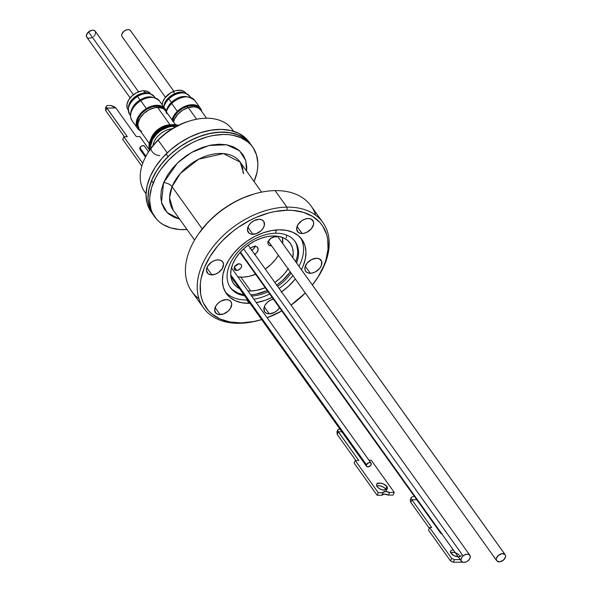 <?xml version="1.0" encoding="UTF-8"?>
<svg xmlns="http://www.w3.org/2000/svg" width="592" height="592" viewBox="0 0 592 592"><rect width="100%" height="100%" fill="white"/><g stroke="black" fill="none" stroke-linecap="round" stroke-linejoin="round"><path stroke-width="0.89" d="M302.098 233.514A9.487 6.26 -35.6 0 1 297.436 231.524A9.487 6.26 -35.6 0 1 298.908 223.332A9.487 6.26 -35.6 0 1 308.225 218.492L311.037 219.018L313.486 221.726L313.575 224.412L311.348 228.764L307.041 232.182L303.711 233.344L300.603 233.396L298.183 232.323L296.629 229L297.946 224.664L301.691 220.786L304.939 219.114L308.225 218.492A9.487 6.26 -35.6 0 1 312.879 220.49A9.487 6.26 -35.6 0 1 311.414 228.682A9.487 6.26 -35.6 0 1 302.098 233.514L297.058 226.477L302.098 233.514M252.902 234.314A9.487 6.26 -35.6 0 1 248.248 232.323A9.487 6.26 -35.6 0 1 249.713 224.131A9.487 6.26 -35.6 0 1 259.03 219.292L261.849 219.817L263.766 221.401L264.38 225.212L263.181 228.142L260.887 230.865L256.181 233.692L251.408 234.195L248.988 233.122L247.434 229.8L248.751 225.463L251.045 222.74L254.086 220.631L259.03 219.292A9.487 6.26 -35.6 0 1 263.684 221.282A9.487 6.26 -35.6 0 1 262.219 229.481A9.487 6.26 -35.6 0 1 252.902 234.314L247.87 227.276L252.902 234.314M211.914 274.873A9.487 6.26 -35.6 0 1 207.259 272.882A9.487 6.26 -35.6 0 1 208.724 264.683A9.487 6.26 -35.6 0 1 218.048 259.851L220.86 260.376L222.784 261.96L223.517 264.372L222.2 268.701L218.448 272.579L215.199 274.251L210.419 274.755L208.007 273.682L206.445 270.359L207.762 266.023L211.514 262.145L214.763 260.473L218.048 259.851A9.487 6.26 -35.6 0 1 222.703 261.842A9.487 6.26 -35.6 0 1 221.238 270.041A9.487 6.26 -35.6 0 1 211.914 274.873L206.882 267.836L211.914 274.873M220.12 314.633A9.487 6.26 -35.6 0 1 215.466 312.643A9.487 6.26 -35.6 0 1 216.931 304.451A9.487 6.26 -35.6 0 1 226.255 299.611L229.067 300.137L230.991 301.72L231.724 304.133L230.406 308.462L228.112 311.185L223.406 314.012L218.626 314.515L216.213 313.442L214.652 310.119L215.969 305.783L218.263 303.06L221.312 300.951L226.255 299.611A9.487 6.26 -35.6 0 1 230.91 301.602A9.487 6.26 -35.6 0 1 229.444 309.801A9.487 6.26 -35.6 0 1 220.12 314.633L215.088 307.596L220.12 314.633M279.602 307.662L277.3 310.393L274.259 312.502L269.316 313.834L264.284 306.797L269.316 313.834A9.487 6.26 -35.6 0 1 264.661 311.843A9.487 6.26 -35.6 0 1 265.438 304.562A9.487 6.26 -35.6 0 1 273.334 299.093M310.304 273.275A9.487 6.26 -35.6 0 1 305.65 271.284A9.487 6.26 -35.6 0 1 307.115 263.092A9.487 6.26 -35.6 0 1 316.431 258.26L319.251 258.778L321.693 261.486L321.338 265.638L319.554 268.524L315.247 271.943L311.917 273.104L308.809 273.156L306.39 272.083L305.043 270.048L304.954 267.362L307.181 263.011L311.488 259.592L316.431 258.26A9.487 6.26 -35.6 0 1 321.086 260.251A9.487 6.26 -35.6 0 1 319.621 268.442A9.487 6.26 -35.6 0 1 310.304 273.275L305.272 266.237L310.304 273.275M315.832 280.364L316.476 279.446A73.386 48.433 144.4 0 0 286.913 207.141L287.164 210.234A71.173 46.975 -35.6 0 1 315.832 280.364A71.173 46.975 -35.6 0 1 312.384 285.018L318.296 276.605L323.928 265.593L325.896 260.08L328.027 249.284L327.709 239.161L326.629 234.462L322.684 226.048L319.85 222.407L312.613 216.428L303.518 212.38L292.907 210.412L287.164 210.234L275.058 211.507L268.827 212.942L256.277 217.345L250.09 220.268L238.176 227.417L232.567 231.576L222.311 240.863L217.767 245.902L210.049 256.528L204.418 267.532L201.08 278.506L200.318 283.842L200.636 293.972L201.717 298.664L203.396 303.045L208.495 310.719L211.862 313.938L220.069 318.977L229.97 321.996L241.188 322.892L239.508 323.291A73.386 48.433 144.4 0 0 259.437 320.22L260.517 319.909A71.173 46.975 -35.6 0 1 241.188 322.892L253.287 321.619L261.649 319.584A71.173 46.975 -35.6 0 1 260.517 319.909M305.331 292.988A71.173 46.975 -35.6 0 1 291.035 305.109L305.331 292.988M281.814 310.948A71.173 46.975 -35.6 0 1 267.133 317.756L281.814 310.948M259.977 320.065A73.386 48.433 -35.6 0 1 239.508 323.291A73.386 48.433 -35.6 0 1 203.515 307.892A73.386 48.433 -35.6 0 1 214.852 244.526A73.386 48.433 -35.6 0 1 286.913 207.141L275.095 190.617L286.913 207.141A73.386 48.433 -35.6 0 1 322.906 222.54L311.096 206.016A73.386 48.433 144.4 0 0 275.095 190.617A73.386 48.433 -35.6 0 1 315.677 215.229M282.562 285.877A73.386 48.433 -35.6 0 1 279.106 288.422A73.386 48.433 144.4 0 0 282.562 285.877M230.088 287.164A39.723 26.218 144.4 0 0 243.756 294.557L242.868 294.402M244.629 295.771A39.723 26.218 -35.6 0 1 230.503 287.779A39.723 26.218 -35.6 0 1 236.645 253.48A39.723 26.218 -35.6 0 1 275.657 233.241A39.723 26.218 -35.6 0 1 296.629 262.974A39.723 26.218 -35.6 0 0 295.142 241.573A39.723 26.218 -35.6 0 0 275.657 233.241L276.183 229.955L275.657 233.241A39.723 26.218 -35.6 0 0 230.658 262.589A39.723 26.218 -35.6 0 0 244.629 295.771M246.753 299.944A46.457 30.666 144.4 0 0 247.597 299.922A46.457 30.666 144.4 0 1 246.753 299.944L249.173 303.333A46.457 30.666 -35.6 0 1 226.381 293.58A46.457 30.666 -35.6 0 1 233.559 253.465A46.457 30.666 -35.6 0 1 279.18 229.8L286.498 230.384L292.959 232.353L298.316 235.646L302.364 240.123L304.939 245.613L305.953 251.911L305.354 258.771L303.178 265.934L301.432 269.7A46.457 30.666 -35.6 0 0 301.964 239.545A46.457 30.666 -35.6 0 0 279.18 229.8L271.284 230.628L263.107 232.841L254.982 236.349L247.204 241.011L240.078 246.664L233.884 253.08L228.845 260.014L225.175 267.199L222.992 274.355L222.4 281.222L223.406 287.52L225.989 293.01L230.029 297.487L235.387 300.773L241.847 302.749L249.173 303.333L246.753 299.944L247.219 299.389L246.753 299.944A46.457 30.666 144.4 0 1 225.256 291.826A46.457 30.666 144.4 0 0 246.753 299.944M253.901 299.249A46.457 30.666 144.4 0 0 269.708 294.017A46.457 30.666 144.4 0 1 253.901 299.249M279.128 288.452A46.457 30.666 144.4 0 0 292.907 275.613A46.457 30.666 144.4 0 1 279.128 288.452M299.012 266.319A46.457 30.666 144.4 0 0 300.669 237.917A46.457 30.666 144.4 0 1 299.012 266.319M291.131 273.127A39.723 26.218 -35.6 0 1 277.611 286.328A39.723 26.218 -35.6 0 0 291.131 273.127M268.102 291.767A39.723 26.218 -35.6 0 1 251.615 296.052A39.723 26.218 -35.6 0 0 268.102 291.767M322.906 222.54A73.386 48.433 -35.6 0 1 316.15 279.905M250.727 290.968A34.758 22.94 -35.6 0 1 247.915 290.887L250.727 290.968L240.848 277.145L250.727 290.968A34.758 22.94 -35.6 0 0 265.231 287.749L256.639 290.354L250.727 290.968M292.766 257.631L293.21 252.495L292.455 247.789L290.531 243.675L287.505 240.33L283.494 237.866L278.662 236.393L273.186 235.956L267.273 236.571L261.161 238.228L255.078 240.855L249.262 244.348L243.926 248.573L239.294 253.369L235.527 258.556L232.774 263.936L231.146 269.293L230.702 274.429L231.457 279.135L233.381 283.25L236.408 286.595L239.531 288.637A34.758 22.94 -35.6 0 1 233.677 283.679A34.758 22.94 -35.6 0 1 239.05 253.665A34.758 22.94 -35.6 0 1 273.186 235.956A34.758 22.94 -35.6 0 1 290.235 243.245A34.758 22.94 -35.6 0 1 292.774 257.587M288.082 268.857A34.758 22.94 -35.6 0 1 274.836 282.451M198.734 233.603L208.569 221.645L218.825 212.358L224.435 208.199L236.349 201.043L242.535 198.12L254.131 193.984M198.934 298.679A73.386 48.433 -35.6 0 1 198.135 234.462A73.386 48.433 -35.6 0 1 255.174 193.695A73.386 48.433 -35.6 0 1 275.095 190.617A73.386 48.433 144.4 0 0 203.034 228.009A73.386 48.433 144.4 0 0 191.697 291.368L203.515 307.892M279.535 307.766A9.487 6.26 -35.6 0 1 269.316 313.834L266.504 313.316L264.58 311.725L263.973 307.914L265.164 304.984L267.458 302.26L270.507 300.151L273.837 298.982M281.548 291.834A46.457 30.666 -35.6 0 0 295.334 279.002L288.267 286.461L281.141 292.115M272.128 297.406L265.238 300.292L256.321 302.638A46.457 30.666 -35.6 0 0 272.128 297.406M250.016 303.311L249.173 303.333A46.457 30.666 -35.6 0 0 250.016 303.311M250.742 294.838A39.723 26.218 144.4 0 0 267.229 290.554L255.877 294.194L250.742 294.838M276.745 285.115A39.723 26.218 144.4 0 0 290.265 271.913L282.562 280.482L276.464 285.307M297.169 256.795L295.756 261.76A39.723 26.218 144.4 0 0 294.698 240.974M297.68 250.934L296.814 245.547M232.76 289.902L237.34 292.714M288.385 268.368L284.619 273.556L279.986 278.351L274.651 282.576M255.174 193.695L254.094 193.998A71.173 46.975 144.4 0 0 198.771 233.544L198.135 234.462M286.913 207.141A73.386 48.433 144.4 0 0 201.598 266.215A73.386 48.433 144.4 0 0 239.508 323.291L241.188 322.892A71.173 46.975 -35.6 0 1 204.418 267.532A71.173 46.975 -35.6 0 1 287.164 210.234L286.913 207.141M286.558 235.054L286.284 237.725M172.057 186.665L202.227 228.882L172.057 186.665L169.586 197.78L173.13 210.079A41.218 27.202 144.4 0 1 172.057 186.665A6.623 3.434 22.2 0 0 163.599 182.713A6.623 3.434 -157.8 0 1 172.057 186.665A41.218 27.202 144.4 0 1 205.291 156.332A41.218 27.202 144.4 0 1 240.189 162.134L223.399 153.602L198.757 159.167L180.449 173.367L172.057 186.665M153.276 182.876A60.14 39.694 -35.6 0 1 201.776 138.617A60.14 39.694 -35.6 0 1 252.688 147.082A60.14 39.694 -35.6 0 1 254.257 181.241L257.076 171.969L257.72 167.462L257.846 163.089L256.536 154.934L253.198 147.822L250.808 144.751L247.967 142.028L241.033 137.773L232.663 135.22L228.046 134.613L223.184 134.465L212.965 135.538L207.696 136.752L197.092 140.467L191.86 142.938L181.796 148.984L177.052 152.499L168.394 160.343L161.083 169.023L158.034 173.574L155.422 178.207L151.611 187.538L149.806 196.662L149.687 201.028L150.99 209.183L152.41 212.883L156.717 219.373L159.566 222.089L162.83 224.42L170.518 227.846L179.487 229.504L187.042 229.548A60.14 39.694 -35.6 0 1 154.838 217.035A60.14 39.694 -35.6 0 1 153.276 182.876L151.589 180.516L153.276 182.876M251.023 144.751L246.279 139.668L239.346 135.413L230.976 132.86L221.497 132.105L211.277 133.178L200.695 136.042L190.173 140.578L180.109 146.624L170.888 153.935L162.859 162.245L156.347 171.214L151.589 180.516L148.77 189.788L147.993 198.668L149.302 206.823L153.173 214.704L150.198 209.324L148.2 201.487L147.978 197.232L149.095 188.263L152.248 178.962L157.317 169.689L160.506 165.175L168.061 156.614A60.14 39.694 -35.6 0 1 251.001 144.722A60.14 39.694 144.4 0 0 200.089 136.256A60.14 39.694 144.4 0 0 151.589 180.516A60.14 39.694 144.4 0 0 153.15 214.674A60.14 39.694 144.4 0 0 154.024 215.828A60.14 39.694 -35.6 0 1 153.15 214.674A60.14 39.694 -35.6 0 1 168.061 156.614L166.13 153.913A60.14 39.694 144.4 0 0 151.219 211.98L154.838 217.035M179.554 219.07L167.166 212.602L161.475 202.501L163.599 182.713L177.548 162.881L191.431 152.499L209.117 145.462L226.699 144.788L239.538 150.753L245.776 160.595L246.612 171.125L246.783 166.974L245.739 160.484L243.083 154.83L238.924 150.22L233.403 146.831L226.751 144.803L219.21 144.204L211.085 145.055L202.671 147.334L194.294 150.945L186.288 155.748L178.954 161.572L172.575 168.172L167.388 175.313L163.599 182.713L161.357 190.084L160.75 197.151L161.786 203.633L164.443 209.287L168.609 213.897L174.122 217.286L179.554 219.07M243.734 173.737L240.189 162.134L261.62 192.126M233.588 131.276L232.338 129.53A53.798 35.505 144.4 0 0 158.153 140.163L167.225 152.854L158.153 140.163L158.604 139.357A50.268 33.174 144.4 0 0 150.553 148.91L149.532 150.383A53.798 35.505 -35.6 0 1 158.153 140.163A53.798 35.505 144.4 0 0 144.811 192.104L146.061 193.85M146.069 193.702A53.798 35.505 -35.6 0 1 149.532 150.383M189.773 120.938L182.928 123.284L174.226 127.517L166.012 132.941L158.604 139.357L150.435 149.08M252.688 147.082L249.077 142.028A60.14 39.694 144.4 0 0 166.13 153.913L168.061 156.614L172.346 152.64L181.737 145.521L186.746 142.435L197.166 137.374L207.77 133.94L218.152 132.26L227.92 132.401L236.696 134.369L244.141 138.069L247.271 140.533L251.815 145.928M250.275 143.871L245.347 137.84L238.68 133.311L230.532 130.462L221.216 129.404L211.085 130.173L200.54 132.749L189.98 137.018L179.813 142.82L170.422 149.946L162.171 158.101L155.385 166.988L150.316 176.261L147.171 185.562L146.054 194.531L147.016 202.827L148.266 206.623L151.249 212.017M191.342 120.494L189.618 120.983A50.268 33.174 144.4 0 0 158.604 139.357L158.153 140.163A53.798 35.505 -35.6 0 1 191.342 120.494A53.798 35.505 -35.6 0 1 233.455 131.239M187.035 106.368L187.99 107.7L187.035 106.368M200.888 110.267L198.372 108.047L196.248 107.219L193.791 106.856L188.293 107.603L196.611 119.244L188.293 107.603A16.11 10.634 144.4 0 0 173.545 121.967L174.581 119.022L177.896 114.189L182.706 110.179L188.293 107.603A16.11 10.634 144.4 0 1 200.858 110.23L206.586 118.237M177.341 111.37A16.887 11.144 -35.6 0 1 200.399 108.247A16.887 11.144 -35.6 0 1 201.709 111.407L200.237 108.04L198.653 106.508L196.603 105.42L191.445 104.732L185.57 106.072L179.857 109.239L177.341 111.37L171.732 103.519L177.341 111.37L173.463 116.298L171.969 119.769A16.887 11.144 -35.6 0 1 177.341 111.37M200.399 108.247L194.79 100.403A16.887 11.144 144.4 0 0 171.732 103.519A16.887 11.144 -35.6 0 1 194.472 99.996M171.502 102.793L171.732 103.519L171.414 102.808C178.791 95.29 186.584 94.491 194.79 100.403M171.547 102.779L171.391 102.423A15.229 10.049 -35.6 0 1 185.207 96.422A15.229 10.049 -35.6 0 0 171.391 102.423L168.898 98.938L171.391 102.423A15.229 10.049 -35.6 0 0 166.648 109.683M190.424 97.147L189.699 96.126A15.229 10.049 144.4 0 0 168.898 98.938A15.229 10.049 -35.6 0 1 189.41 95.756M189.699 96.126C179.406 88.016 174.729 94.18 168.505 98.05A2.76 0.451 46 0 0 168.898 98.938A2.76 0.451 -134 0 1 168.505 98.05A2.76 0.451 -134 0 1 169.216 98.346L171.073 96.777M172.672 120.746A15.777 10.412 -35.6 0 1 177.948 111.807L174.322 116.417L172.575 121.279M199.349 108.691L197.869 107.263L193.68 105.687L188.419 105.998L182.898 108.144L177.948 111.807A15.777 10.412 -35.6 0 1 199.326 108.662M175.299 94.439L173.13 95.46M163.895 107.145A15.229 10.049 -35.6 0 1 168.898 98.938A15.229 10.049 144.4 0 0 163.895 107.145M171.732 103.519A16.887 11.144 144.4 0 0 166.382 111.858M148.533 151.863L144.448 146.143A2.76 1.82 144.4 0 0 142.11 145.758A2.76 1.82 144.4 0 0 139.89 147.785L145.928 156.236L139.89 147.785A2.76 1.82 144.4 0 0 139.956 149.354L145.484 157.08M366.485 464.764L230.717 274.843L366.485 464.764A2.76 1.82 -35.6 0 1 368.712 462.737A2.76 1.82 -35.6 0 1 371.043 463.122A2.76 1.82 -35.6 0 1 371.117 464.69A2.76 1.82 -35.6 0 1 368.89 466.718A2.76 1.82 -35.6 0 1 366.559 466.333A2.76 1.82 -35.6 0 1 366.485 464.764L366.537 466.296L367.913 466.91L370.599 465.527L371.28 463.854L370.511 462.692L368.735 462.722L366.485 464.764M144.47 146.18L143.094 145.565L141.192 146.231L139.719 148.622L140.496 149.783M268.154 241.795A5.735 3.789 144.4 0 0 268.583 241.788L271.476 245.835A5.735 3.789 -35.6 0 1 268.45 244.637A5.735 3.789 -35.6 0 1 269.264 239.775A5.735 3.789 -35.6 0 1 274.762 236.77L276.508 237.007M236.726 270.448A4.137 2.731 -35.6 0 1 234.55 269.582A4.137 2.731 -35.6 0 1 235.135 266.074A4.137 2.731 -35.6 0 1 239.101 263.906L240.863 264.35L241.506 265.201L241.44 266.985L240.722 268.25L238.169 270.122L236.06 270.426L234.965 270.004L234.203 268.613L234.684 266.733L236.941 264.565L239.101 263.906A4.137 2.731 -35.6 0 1 241.277 264.772A4.137 2.731 -35.6 0 1 240.692 268.28A4.137 2.731 -35.6 0 1 236.726 270.448L234.439 267.244L236.726 270.448M250.372 248.226A5.735 3.789 -35.6 0 1 254.664 246.427L256.41 246.672L257.646 247.56L258.142 249.809L256.906 252.444L254.368 254.582M282.428 237.429A33.108 21.852 -35.6 0 1 282.665 243.445L282.428 237.429M278.388 255.307A33.108 21.852 -35.6 0 1 265.268 269.064L271.21 264.187L275.465 259.518L278.388 255.307M256.114 274.096A33.108 21.852 -35.6 0 1 243.527 277.115L249.21 276.309L256.114 274.096M237.903 276.878L243.527 277.115A33.108 21.852 -35.6 0 1 237.903 276.878M249.868 248.67L251.667 247.345L254.664 246.427A5.735 3.789 -35.6 0 1 257.69 247.626A5.735 3.789 -35.6 0 1 254.752 254.353M267.658 241.751L268.583 241.788A5.735 3.789 144.4 0 0 268.724 241.78L271.476 245.835A5.735 3.789 -35.6 0 0 271.617 245.828L269.723 245.591L268.494 244.696L267.969 243.29L268.228 241.573L270.825 238.287L274.762 236.77M255.248 245.761L254.02 248.396L251.474 250.534M238.25 263.573L236.674 265.305L234.543 266.296M251.859 250.305A5.735 3.789 144.4 0 0 255.093 246.42M235.076 266.148A4.137 2.731 144.4 0 0 237.858 264.158M159.492 106.471A15.451 10.197 -35.6 0 1 159.389 107.5M156.118 106.16L157.035 107.441L156.118 106.16M138.225 122.633A15.451 10.197 -35.6 0 1 137.211 122.396M149.724 150.102A19.862 13.113 144.4 0 1 155.415 132.919A19.862 13.113 144.4 0 1 174.884 124.66A19.862 13.113 144.4 0 1 178.296 125.356L174.884 124.66L175.373 125.334L168.653 126.037L165.146 127.265L158.53 131.239L153.254 136.693L151.382 139.727L149.524 145.824L149.887 149.865A19.862 13.113 -35.6 0 1 156.392 133.104A19.862 13.113 -35.6 0 1 175.373 125.334L174.884 124.66L171.621 124.712L164.665 126.592L158.049 130.566L152.773 136.019A15.451 10.197 -35.6 0 1 167.336 125.6L164.48 126.377L159.196 129.108L154.778 133.126L153.113 135.435L149.643 142.132L149.043 145.144L149.902 150.509M175.513 124.72L165.56 110.8A16.11 10.634 144.4 0 0 157.605 107.418L170.045 124.823A16.11 10.634 -35.6 0 1 170.733 124.823M166.774 113.642L165.671 110.963L164.258 109.416L162.393 108.284L157.605 107.418L170.045 124.823A16.11 10.634 -35.6 0 0 150.938 138.979L154.349 132.941L158.952 128.745L164.465 125.896L170.74 124.823M141.636 131.609L139.231 129.374L137.966 125.297L138.158 122.921L140.171 117.949L144.048 113.309L149.206 109.72L154.86 107.714L157.605 107.418A16.11 10.634 144.4 0 0 141.814 115.655A16.11 10.634 144.4 0 0 139.342 129.537L149.295 143.464M153.128 144.722A16.887 11.144 144.4 0 1 172.161 128.738A16.887 11.144 144.4 0 0 152.973 145.639M177.622 125.689A19.862 13.113 -35.6 0 0 175.373 125.334L178.333 125.881M176.016 126.525L171.784 126.429L168.565 127.036L162.104 129.818L159.115 131.89L156.443 134.303L152.447 139.816L150.716 145.499L150.856 148.474M159.81 155.622A18.537 12.232 -35.6 0 1 152.455 139.786A18.537 12.232 -35.6 0 1 174.832 126.377M146.372 108.588A16.887 11.144 -35.6 0 1 165.094 108.824A16.887 11.144 -35.6 0 1 166.404 111.984L164.45 108.047L160.513 105.739L155.178 105.391L152.24 105.983L146.372 108.588L140.763 100.744L146.372 108.588L143.664 110.497L139.238 115.174L136.663 120.376L136.315 125.319L137.018 127.443L140.193 130.721A16.887 11.144 -35.6 0 1 137.625 128.457A16.887 11.144 -35.6 0 1 146.372 108.588M165.094 108.824L159.485 100.973A16.887 11.144 144.4 0 0 140.763 100.744A16.887 11.144 -35.6 0 1 159.633 101.188M140.252 100.233L140.763 100.744L140.252 100.233M131.35 110.26A15.229 10.049 -35.6 0 1 139.993 99.974A15.229 10.049 -35.6 0 1 149.902 96.992A15.229 10.049 -35.6 0 0 139.993 99.974L137.507 96.489L139.993 99.974A15.229 10.049 -35.6 0 0 131.35 110.26M155.119 97.717L154.394 96.703A15.229 10.049 144.4 0 0 137.507 96.489A15.229 10.049 -35.6 0 1 154.527 96.888M135.117 97.858L137.115 96.444L136.878 95.778L137.507 96.489L136.878 95.778C142.487 93.869 145.462 89.466 154.394 96.703M138.365 127.583A15.777 10.412 -35.6 0 1 146.698 109.246L141.917 113.109L138.58 117.815L137.189 122.648L137.3 124.882L138.365 127.583M164.028 109.239L161.956 107.441L157.539 106.175L152.181 106.812L146.698 109.246A15.777 10.412 -35.6 0 1 164.028 109.239M133.341 99.5L131.853 101.313M129.485 114.226A15.229 10.049 -35.6 0 1 137.507 96.489A15.229 10.049 144.4 0 0 129.618 114.411C126.747 106.597 129.167 100.388 136.878 95.786M131.875 120.405A16.887 11.144 -35.6 0 1 140.763 100.744A16.887 11.144 144.4 0 0 132.016 120.613C128.39 113.856 131.143 107.041 140.26 100.174C146.668 95.497 153.084 95.763 159.485 100.973M138.572 91.834L95.268 31.258A5.187 3.426 144.4 0 0 88.519 31.909L133.415 94.713L88.519 31.909A5.187 3.426 144.4 0 0 86.824 37.289L130.136 97.865M243.608 248.862L463.129 555.932A5.187 3.426 -35.6 0 1 469.878 555.281A5.187 3.426 -35.6 0 1 468.183 560.661A5.187 3.426 -35.6 0 1 461.434 561.312A5.187 3.426 -35.6 0 1 463.129 555.932L243.608 248.862M463.129 555.932L461.819 557.398L460.99 559.773L461.316 561.127L463.003 562.304L465.586 562.126L467.377 561.268L469.493 559.196L470.218 557.59L469.996 555.466L468.309 554.29L465.734 554.467L463.129 555.932M93.573 36.637L94.291 35.934M94.883 35.172L95.638 32.072M95.386 31.443L93.699 30.266L92.026 30.229L88.519 31.909L86.484 34.972L86.706 37.104L87.697 38.029M88.393 38.28L91.886 37.74M130.751 30.984A5.187 3.426 144.4 0 0 130.566 30.68A5.187 3.426 144.4 0 0 130.344 30.414L173.848 91.272L130.344 30.414A5.187 3.426 144.4 0 0 124.142 31.073A5.187 3.426 144.4 0 0 122.13 36.719L165.434 97.295M504.954 554.438L277.448 236.193L504.954 554.438A5.187 3.426 -35.6 0 1 505.176 554.704A5.187 3.426 -35.6 0 1 503.163 560.35A5.187 3.426 -35.6 0 1 496.962 561.009A5.187 3.426 -35.6 0 1 496.74 560.742A5.187 3.426 -35.6 0 1 498.753 555.096A5.187 3.426 -35.6 0 1 504.954 554.438L502.083 553.661L498.553 555.259L496.429 558.3L496.348 559.817L496.962 561.009L499.84 561.786L503.37 560.187L505.487 557.146L505.568 555.636L504.954 554.438M130.736 30.962L129.796 30L128.331 29.6L126.562 29.829L123.935 31.235L121.819 34.277L121.737 35.786L122.352 36.985M441.854 533.917A2.76 1.82 -35.6 0 1 440.803 533.348A2.76 1.82 -35.6 0 1 440.611 532.178M440.729 531.786L440.781 533.318L442.157 533.932M150.479 93.691L150.486 93.699A13.794 9.102 144.4 0 0 143.715 90.798L145.255 92.959A13.794 9.102 -35.6 0 1 145.38 92.951L140.489 93.862L135.76 96.289L131.809 99.87L128.989 104.673A13.794 9.102 -35.6 0 1 145.255 92.959L143.715 90.798L141.37 91.042L136.53 92.744L132.105 95.808L128.767 99.767L127.028 104.029L127.154 107.936L127.916 109.564M150.597 93.862L147.808 91.553L143.715 90.798A13.794 9.102 144.4 0 0 130.166 97.828A13.794 9.102 144.4 0 0 128.035 109.735L128.042 109.742M185.784 93.122L185.784 93.129A13.794 9.102 144.4 0 0 173.219 91.523L174.758 93.684A13.794 9.102 -35.6 0 1 180.678 92.382L174.758 93.684L170.141 96.392L166.433 100.152L164.191 104.392M185.444 92.685L184.068 91.501L180.294 90.273L175.646 90.702L170.836 92.715L164.887 97.991L162.652 102.231L162.171 104.725A13.794 9.102 144.4 0 1 173.219 91.523L174.758 93.684A13.794 9.102 -35.6 0 0 164.295 104.096M106.212 107.048L106.856 108.092L105.783 110.711L105.605 107.981L105.783 110.711L124.409 136.767L105.783 110.711L106.856 108.092L127.324 136.715L123.802 136.774L142.746 163.274L123.802 136.774L122.729 139.394L141.814 166.093L122.729 139.394L123.802 136.774L127.324 136.715L106.212 107.048L106.353 106.153L107.256 105.539L110.697 105.48L115.84 107.944L106.856 108.092L115.84 107.944L113.657 106.449L110.697 105.48L107.256 105.539L106.353 106.153L106.212 107.048L106.353 106.153M136.308 136.574L115.84 107.944L136.308 136.574L139.83 136.515L136.308 136.574M149.635 150.235L139.83 136.515L149.635 150.235M106.027 107.492L105.465 108.262L106.249 106.345M461.309 555.407A5.794 3.004 -157.8 0 1 456.684 556.576A5.794 3.004 -157.8 0 1 451.082 553.298L454.293 555.777L458.474 556.761M462.47 562.126L453.339 562.274L450.519 560.957L428.49 530.136L429.555 527.516L431.686 527.479L411.899 499.796L416.761 499.715L411.899 499.796L431.686 527.479L429.555 527.516L428.49 530.136L450.519 560.957L451.592 558.337L429.555 527.516L451.592 558.337L454.404 559.655L451.592 558.337L450.519 560.957L453.339 562.274L454.404 559.655L460.184 559.558L454.404 559.655L453.339 562.274L462.47 562.126M410.604 498.901L410.226 500.521L410.826 502.416L429.274 528.219L410.826 502.416L411.899 499.796L411.07 498.449L411.255 497.295L414.378 496.207L411.255 497.295L410.226 500.521L410.826 502.416L411.899 499.796L411.07 498.449L411.255 497.295M455.47 552.847L453.339 552.351L450.675 552.595A5.794 3.004 22.2 0 1 459.74 555.762M453.413 549.679L450.712 550.767L450.482 551.936L451.082 553.298A5.794 3.004 -157.8 0 1 450.579 551.026L450.579 551.026M386.85 486.52A5.794 3.004 -157.8 0 1 387.353 488.792A5.794 3.004 -157.8 0 1 382.728 489.961A5.794 3.004 -157.8 0 1 377.126 486.683L376.727 485.988L377.489 485.766L380.441 485.921L383.557 487.186L385.784 489.14L386.85 486.52L387.442 488.504L386.191 489.843L382.469 489.902L379.354 488.637L377.126 486.683A5.794 3.004 -157.8 0 1 376.623 484.411A5.794 3.004 -157.8 0 1 381.248 483.242A5.794 3.004 -157.8 0 1 386.85 486.52L385.784 489.14L386.184 489.836A5.794 3.004 22.2 0 0 385.784 489.14A5.794 3.004 22.2 0 0 376.719 485.98L376.534 484.7L377.178 483.701L380.456 483.116L383.638 484.041L386.85 486.52M337.632 430.769L338.276 431.812L341.836 431.753L338.276 431.812L337.203 434.432L337.026 431.701L337.203 434.432L355.829 460.487L337.203 434.432L338.276 431.812L358.737 460.443L355.222 460.495L378.214 492.67L382.935 492.588L385.481 491.493L389.521 492.485L394.242 492.411L371.251 460.236L369.008 460.273L371.251 460.236L394.242 492.411L393.177 495.03L388.456 495.104L393.177 495.03L394.242 492.411L389.521 492.485L388.456 495.104A5.35 2.775 22.2 0 0 381.87 495.208L384.415 494.113L388.456 495.104L389.521 492.485A5.35 2.775 -157.8 0 0 382.935 492.588L381.87 495.208L377.148 495.289L381.87 495.208L382.935 492.588L378.214 492.67L377.148 495.289L354.149 463.114L377.148 495.289L378.214 492.67L355.222 460.495L354.149 463.114L355.222 460.495L358.737 460.443L337.632 430.769L337.773 429.873L338.676 429.259L340.2 429.022L338.136 429.526L337.632 430.769L337.773 429.873M386.184 489.836L386.384 490.502M337.447 431.213L336.885 431.982L337.669 430.073M377.474 483.509L377.23 483.02M243.046 172.783L242.698 168.047L240.189 162.134M194.561 240.063L173.13 210.079M197.994 107.359L198.564 108.158M168.505 98.05L163.533 106.634M171.414 102.808L166.182 111.037M230.88 276.538L366.552 466.326M231.465 267.873L371.043 463.122M162.696 107.929L163.266 108.728M137.559 125.896L138.128 126.703M130.344 115.433L129.618 114.411M137.625 128.457L132.016 120.613M248.159 245.132L469.87 555.266M240.396 252.103L461.427 561.297M268.354 241.262L496.732 560.728M130.566 30.68L173.87 91.264M277.485 236.201L505.176 554.704M240.034 252.51L440.796 533.348"/></g></svg>
